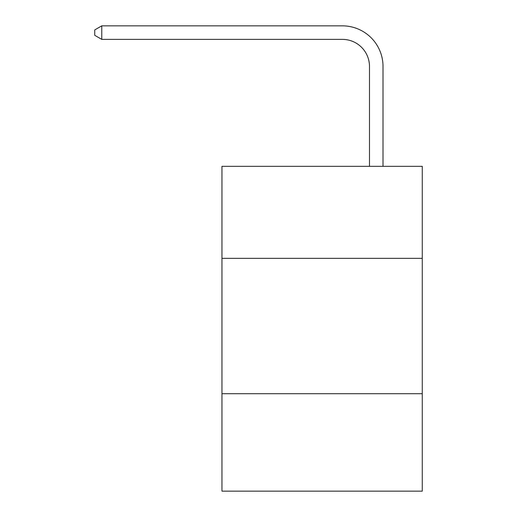 <?xml version="1.0" encoding="UTF-8"?>
<svg xmlns="http://www.w3.org/2000/svg" width="517" height="517" viewBox="0 0 517 517"><rect width="100%" height="100%" fill="white"/><g stroke="black" fill="none" stroke-linecap="round" stroke-linejoin="round"><path stroke-width="0.78" d="M422.26 258.364L422.26 166.332L221.961 166.332L221.961 258.364L422.26 258.364L422.26 491.15L221.961 491.15L221.961 258.364M422.26 393.702L221.961 393.702M369.481 166.332L369.481 66.454A27.065 27.065 0 0 0 342.409 39.382L101.778 39.382L94.74 35.324L94.74 29.908L101.778 25.85L342.409 25.85A40.604 40.604 0 0 1 383.013 66.454L383.013 166.332M369.481 66.454A27.065 27.065 0 0 0 342.409 39.382A27.065 27.065 0 0 1 369.481 66.454A27.065 27.065 0 0 0 342.409 39.382A27.065 27.065 0 0 1 369.481 66.454A27.065 27.065 0 0 0 342.409 39.382A27.065 27.065 0 0 1 369.481 66.454A27.065 27.065 0 0 0 342.409 39.382A27.065 27.065 0 0 1 369.481 66.454A27.065 27.065 0 0 0 342.409 39.382A27.065 27.065 0 0 1 369.481 66.454A27.065 27.065 0 0 0 342.409 39.382A27.065 27.065 0 0 1 369.481 66.454A27.065 27.065 0 0 0 342.409 39.382A27.065 27.065 0 0 1 369.481 66.454A27.065 27.065 0 0 0 342.409 39.382A27.065 27.065 0 0 1 369.481 66.454A27.065 27.065 0 0 0 342.409 39.382A27.065 27.065 0 0 1 369.481 66.454A27.065 27.065 0 0 0 342.409 39.382A27.065 27.065 0 0 1 369.481 66.454A27.065 27.065 0 0 0 342.409 39.382A27.065 27.065 0 0 1 369.481 66.454A27.065 27.065 0 0 0 342.409 39.382A27.065 27.065 0 0 1 369.481 66.454A27.065 27.065 0 0 0 342.409 39.382A27.065 27.065 0 0 1 369.481 66.454A27.065 27.065 0 0 0 342.409 39.382A27.065 27.065 0 0 1 369.481 66.454A27.065 27.065 0 0 0 342.409 39.382A27.065 27.065 0 0 1 369.481 66.454A27.065 27.065 0 0 0 342.409 39.382A27.065 27.065 0 0 1 369.481 66.454A27.065 27.065 0 0 0 342.409 39.382A27.065 27.065 0 0 1 369.481 66.454A27.065 27.065 0 0 0 342.409 39.382A27.065 27.065 0 0 1 369.481 66.454A27.065 27.065 0 0 0 342.409 39.382A27.065 27.065 0 0 1 369.481 66.454A27.065 27.065 0 0 0 342.409 39.382A27.065 27.065 0 0 1 369.481 66.454M101.778 25.85L342.409 25.85L101.778 25.85L342.409 25.85L101.778 25.85L342.409 25.85L101.778 25.85L342.409 25.85L101.778 25.85L342.409 25.85L101.778 25.85L342.409 25.85L101.778 25.85L342.409 25.85L101.778 25.85L342.409 25.85L101.778 25.85L342.409 25.85L101.778 25.85L342.409 25.85L101.778 25.85L342.409 25.85L101.778 25.85L342.409 25.85L101.778 25.85L342.409 25.85L101.778 25.85L342.409 25.85L101.778 25.85L342.409 25.85L101.778 25.85L342.409 25.85L101.778 25.85L342.409 25.85L101.778 25.85L342.409 25.85L101.778 25.85L342.409 25.85L101.778 25.85L342.409 25.85L101.778 25.85L101.778 39.382"/></g></svg>
